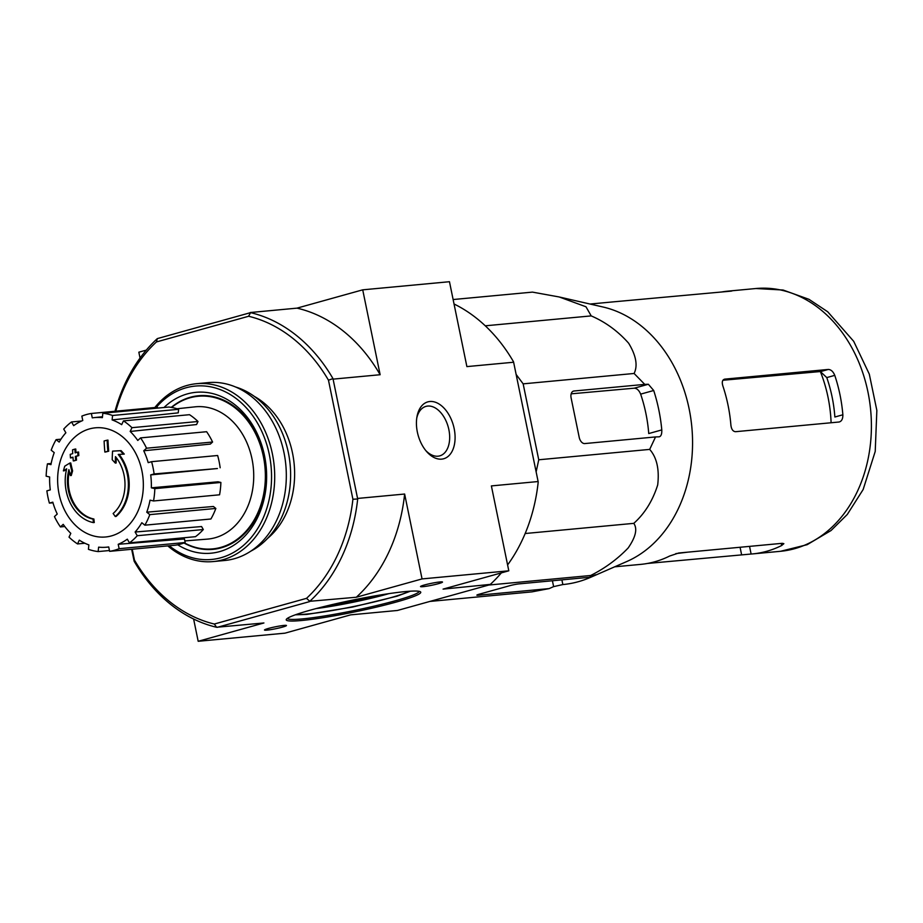<?xml version="1.0" encoding="UTF-8"?>
<svg xmlns="http://www.w3.org/2000/svg" width="923" height="923" viewBox="0 0 923 923"><rect width="100%" height="100%" fill="white"/><g stroke="black" fill="none" stroke-linecap="round" stroke-linejoin="round"><path stroke-width="1.38" d="M516.13 374.426L523.156 383.853L538.744 459.781L536.136 471.884M93.061 519.095L93.904 519.014A157.095 96.569 98.7 0 0 94.261 522.522L93.419 522.603A40.393 31.497 84.7 0 1 66.675 468.815A154.718 29.94 160.4 0 0 63.399 470.88A150.714 83.716 -61.6 0 1 64.737 466.196A154.037 29.813 -19.6 0 1 69.894 463.034A155.376 92.542 62 0 0 71.763 470.972A153.76 85.412 118.4 0 0 70.436 475.576A154.787 92.196 -118 0 1 68.913 469.611A36.805 28.694 84.7 0 0 93.061 519.095A157.095 96.569 98.7 0 0 93.419 522.603M93.904 519.014A36.805 28.694 84.7 0 1 69.329 471.295M69.894 463.034L70.725 462.954A155.376 92.542 62 0 0 72.605 470.892A153.76 85.412 118.4 0 0 71.279 475.495L70.436 475.576M72.605 470.892L71.763 470.972M66.548 469.334A154.718 29.94 160.4 0 0 64.241 470.811L63.399 470.88M119.09 454.404A40.393 31.497 84.7 0 1 116.102 516.442L115.271 516.522A157.095 87.65 -128.5 0 1 113.137 513.5A36.805 28.694 84.7 0 0 115.456 456.643A154.787 96.88 87.2 0 0 115.306 463.081A153.76 69.848 -145.9 0 1 112.202 459.7A155.376 97.238 -92.8 0 1 112.56 451.139A154.037 3.369 -3.8 0 0 120.278 450.724A150.714 68.464 34.1 0 0 123.44 454.162A154.718 3.38 176.2 0 1 118.225 454.451A40.393 31.497 84.7 0 1 115.271 516.522M112.56 451.139L113.402 451.07A154.037 3.369 -3.8 0 0 121.109 450.643A150.714 68.464 34.1 0 0 124.27 454.081L123.44 454.162M121.109 450.643L120.278 450.724M116.252 457.646A154.787 96.88 87.2 0 0 116.136 463L115.306 463.081M107.149 440.19L107.979 440.109A155.422 96.384 74.4 0 0 108.706 451.197L107.876 451.278A154.695 13.487 168.4 0 0 104.853 452.062A155.906 96.684 -105.6 0 1 104.114 440.975A152.283 13.268 -11.6 0 1 107.149 440.19A155.422 96.384 74.4 0 0 107.876 451.278M108.706 451.197A154.695 13.487 168.4 0 0 105.683 451.982L104.853 452.062M77.74 452.097L78.582 452.016A156.333 96.95 74.4 0 0 78.824 455.57A153.968 13.418 168.4 0 0 76.205 456.343A155.906 96.684 74.4 0 0 76.517 460.116L75.674 460.196A154.695 13.487 168.4 0 0 73.275 460.923A155.422 96.384 -105.6 0 1 72.963 457.15A153.968 13.418 168.4 0 0 70.471 457.923A154.81 96.004 -105.6 0 1 70.24 454.37A153.195 13.349 -11.6 0 1 72.732 453.608A155.422 96.384 -105.6 0 1 72.548 449.824A152.283 13.268 -11.6 0 1 74.948 449.097A155.906 96.684 74.4 0 0 75.132 452.881A153.195 13.349 -11.6 0 1 77.74 452.097A156.333 96.95 74.4 0 0 77.982 455.65A153.968 13.418 168.4 0 0 75.363 456.424A155.906 96.684 74.4 0 0 75.674 460.196M76.517 460.116A154.695 13.487 168.4 0 0 74.117 460.842L73.275 460.923M76.205 456.343L75.363 456.424M78.824 455.57L77.982 455.65M75.963 452.628A155.906 96.684 74.4 0 1 75.79 449.016L74.948 449.097M72.975 457.323A153.968 13.418 168.4 0 0 71.313 457.843L70.471 457.923M132.231 549.22L134.458 560.088A156.875 122.297 84.7 0 0 214.321 624.029L216.582 627.259A160.244 124.928 84.7 0 1 134.158 561.265L131.654 549.277M115.825 411.173A156.875 122.297 84.7 0 1 156.425 341.948L248.61 316.266A156.875 122.297 84.7 0 1 328.473 380.195L352.909 499.239A156.875 122.297 84.7 0 1 306.517 598.346L214.321 624.029M254.287 396.371A80.797 62.983 84.7 0 1 294.183 464.269A80.797 62.983 84.7 0 1 267.578 538.397M425.791 450.574A25.682 15.933 74.4 0 0 439.752 455.87A25.682 15.933 74.4 0 0 448.555 428.237A25.682 15.933 74.4 0 0 427.707 406.062A25.682 15.933 74.4 0 0 425.964 406.385A25.682 15.933 74.4 0 0 416.746 418.131M248.61 316.266L250.548 312.643A160.244 124.928 84.7 0 1 332.984 378.626L357.686 498.997A160.244 124.928 84.7 0 1 309.793 601.288L356.313 597.239L422.053 578.917L508.804 570.806L443.075 589.116L490.309 584.397A160.244 124.928 -95.3 0 0 501.362 572.871M489.813 584.744L397.409 610.472L350.671 614.856L284.942 633.166L198.18 641.289L263.92 622.967L216.582 627.259M309.574 601.611L217.182 627.352M309.793 601.288L306.517 598.346M115.006 411.254A160.244 124.928 84.7 0 1 157.337 338.603L250.548 312.643M157.337 338.603L156.425 341.948M301.59 620.498A68.671 5.988 -11.6 0 1 286.372 619.287A68.671 5.988 -11.6 0 1 352.286 600.181A68.671 5.988 -11.6 0 1 420.403 591.77A68.671 5.988 -11.6 0 1 379.549 606.365A68.671 5.988 -11.6 0 1 301.59 620.498M423.034 586.67A11.226 0.981 -11.6 0 1 420.542 586.474A11.226 0.981 -11.6 0 1 431.318 583.348A11.226 0.981 -11.6 0 1 442.44 581.975A11.226 0.981 -11.6 0 1 435.771 584.363A11.226 0.981 -11.6 0 1 423.034 586.67M267.001 630.132A11.226 0.981 -11.6 0 1 264.509 629.936A11.226 0.981 -11.6 0 1 275.285 626.821A11.226 0.981 -11.6 0 1 286.407 625.448A11.226 0.981 -11.6 0 1 279.738 627.825A11.226 0.981 -11.6 0 1 267.001 630.132M146.284 350.129L138.842 352.194L140.042 358.066M250.237 312.528L296.975 308.144L362.716 289.834L380.138 374.726A160.244 124.928 -95.3 0 0 296.975 308.144M508.804 570.806L491.382 485.913L538.121 481.541L513.626 362.231L466.888 366.604L449.466 281.711L362.716 289.834M429.841 401.505A29.524 18.31 74.4 0 0 416.965 416.781A29.524 18.31 74.4 0 0 426.668 451.624A29.524 18.31 74.4 0 0 455.016 439.959A29.524 18.31 74.4 0 0 429.841 401.505M357.893 498.408L404.632 494.036L422.053 578.917M333.399 379.099L380.138 374.726M193.611 619.01L198.18 641.289M356.313 597.239A160.244 124.928 -95.3 0 0 404.632 494.036M507.604 564.934A160.244 124.928 -95.3 0 0 538.201 482.106L538.121 481.541M513.626 362.231L513.488 361.735A160.244 124.928 -95.3 0 0 454.035 303.99M352.909 499.239L357.686 498.997M332.984 378.626L328.473 380.195M134.158 561.265L134.458 560.088M419.18 591.343A67.333 5.873 -11.6 0 1 375.28 605.88A67.333 5.873 -11.6 0 1 302.34 618.906A67.333 5.873 -11.6 0 1 287.33 618.41M380.484 594.954A49.369 4.303 -11.6 0 1 324.319 606.48M171.62 407.447A76.667 59.764 84.7 0 1 198.295 396.255A76.667 59.764 84.7 0 1 264.947 467.015A76.667 59.764 84.7 0 1 212.59 548.908A76.667 59.764 84.7 0 1 184.3 542.851M198.295 396.255L201.099 395.99A76.667 59.764 84.7 0 1 208.956 395.921M223.124 547.258A76.667 59.764 84.7 0 1 215.382 548.643L212.59 548.908M89.508 428.907A54.815 42.735 84.7 0 1 141.923 470.868A54.815 42.735 84.7 0 1 111.475 535.894A54.815 42.735 84.7 0 1 59.06 493.943A54.815 42.735 84.7 0 1 89.508 428.907M119.125 548.689L118.213 544.293L184.438 538.974L185.165 542.516L119.125 548.689A69.571 54.238 -95.3 0 1 109.618 551.343L108.718 546.935A65.083 50.742 84.7 0 1 106.03 547.247A65.083 50.742 84.7 0 1 98.611 547.154L98.15 551.573A69.571 54.238 -95.3 0 1 88.412 549.323L88.873 544.905A65.083 50.742 84.7 0 1 79.297 540.151L77.532 543.924A69.571 54.238 -95.3 0 1 69.029 537.128L70.806 533.344A65.083 50.742 84.7 0 1 63.214 524.356L60.41 526.918A69.571 54.238 -95.3 0 1 54.445 516.592L57.249 514.03A65.083 50.742 84.7 0 1 52.796 502.17L49.392 503.116A69.571 54.238 -95.3 0 1 46.877 490.851L50.28 489.905A65.083 50.742 84.7 0 1 49.646 476.983L46.15 476.176A69.571 54.238 -95.3 0 1 47.454 463.831L50.95 464.638A65.083 50.742 84.7 0 1 54.226 452.616L51.18 450.182A69.571 54.238 -95.3 0 1 56.118 439.636L59.164 442.071A65.083 50.742 84.7 0 1 65.868 432.783L63.722 429.091A69.571 54.238 -95.3 0 1 71.532 421.949L73.678 425.653A65.083 50.742 84.7 0 1 82.77 420.507L81.859 416.111A69.571 54.238 -95.3 0 1 91.365 413.469L92.265 417.865A65.083 50.742 84.7 0 1 93.904 417.658A65.083 50.742 84.7 0 1 102.372 417.658L102.834 413.227A69.571 54.238 -95.3 0 1 112.571 415.477L112.11 419.907A65.083 50.742 84.7 0 1 121.686 424.661L123.451 420.876A69.571 54.238 -95.3 0 1 131.954 427.684L130.178 431.456A65.083 50.742 84.7 0 1 137.769 440.456L140.573 437.894A69.571 54.238 -95.3 0 1 146.538 448.209L143.734 450.77A65.083 50.742 84.7 0 1 148.188 462.631L151.591 461.685A69.571 54.238 -95.3 0 1 154.106 473.949L150.703 474.895A65.083 50.742 84.7 0 1 151.337 487.829L218.07 481.794L220.885 482.452L154.833 488.636L151.337 487.829M129.451 542.862A69.571 54.238 -95.3 0 0 137.262 535.721L203.302 529.537A69.571 54.238 -95.3 0 1 195.491 536.678L129.451 542.862L127.305 539.159A65.083 50.742 84.7 0 1 118.213 544.293M137.262 535.721L135.116 532.017L201.583 526.56L203.302 529.537M144.865 525.175A69.571 54.238 -95.3 0 0 149.803 514.63L215.844 508.446A69.571 54.238 -95.3 0 1 210.906 518.991L144.865 525.175L141.819 522.73A65.083 50.742 84.7 0 1 135.116 532.017M149.803 514.63L146.745 512.184L213.398 506.485L215.844 508.446M220.885 482.452A69.571 54.238 -95.3 0 1 219.57 494.797L153.53 500.97L150.034 500.162A65.083 50.742 84.7 0 1 146.745 512.184M153.53 500.97A69.571 54.238 -95.3 0 0 154.833 488.636M177.008 408.762L195.076 406.835A66.433 51.792 84.7 0 1 253.364 468.099A66.433 51.792 84.7 0 1 207.456 539.113L184.842 540.924M112.571 415.477L178.624 409.293L178.243 412.858L112.11 419.907M131.954 427.684L197.995 421.499L196.576 424.545L130.178 431.456M146.538 448.209L212.578 442.025L210.329 444.09L143.734 450.77M154.106 473.949L217.424 468.526L150.703 474.895M220.159 467.765A69.571 54.238 -95.3 0 0 217.643 455.501L151.591 461.685M185.165 542.516A69.571 54.238 -95.3 0 1 175.67 545.158L109.618 551.343M109.456 550.523L98.15 551.573M84.87 543.243L77.532 543.924M64.772 526.502L60.41 526.918M52.969 502.781L49.392 503.116M51.18 463.484L47.454 463.831M60.964 439.186L56.118 439.636M81.628 421.003L71.532 421.949M157.579 408.104L157.406 407.285L91.365 413.469M178.624 409.293A69.571 54.238 -95.3 0 0 168.886 407.043L102.834 413.227M197.995 421.499A69.571 54.238 -95.3 0 0 189.503 414.692L123.451 420.876M212.578 442.025A69.571 54.238 -95.3 0 0 206.625 431.71L140.573 437.894M549.15 588.597L553.615 586.624L562.857 584.559A144.796 112.894 -95.3 0 0 590.443 577.394A144.796 112.894 -95.3 0 0 593.385 576.056C596.108 574.683 596.42 574.429 594.32 575.283L589.855 577.256L519.072 583.878A6.738 0.588 168.4 0 0 509.784 585.69L479.256 594.193A6.738 0.588 168.4 0 0 476.856 595.15A6.738 0.588 168.4 0 0 478.368 595.22L549.15 588.597L531.844 591.885L429.899 601.427M589.855 577.256L590.651 575.502C604.877 568.36 617.383 559.188 628.159 547.974C635.728 537.036 637.608 528.821 633.789 523.353C644.727 513.569 652.688 500.762 657.695 484.933C659.484 469.357 656.807 457.52 649.688 449.397L655.538 436.937L659.137 436.821C661.064 436.36 661.941 434.052 661.791 429.91A144.796 112.894 -95.3 0 0 653.703 390.498L648.35 384.256L644.75 384.383L634.101 373.469C637.931 365.67 636.12 355.586 628.655 343.229C617.937 331.138 605.453 322.023 591.205 315.897L585.978 306.771L559.234 296.975L532.479 292.118L453.124 299.537M591.205 315.897L485.279 325.807M634.101 373.469L523.156 383.853M644.75 384.383L573.968 391.006A6.738 4.177 74.4 0 0 573.518 391.087A6.738 4.177 74.4 0 0 571.118 397.963L579.217 437.387A6.738 4.177 74.4 0 0 584.755 443.571L655.538 436.937M649.688 449.397L538.744 459.781M633.789 523.353L525.175 533.517M590.651 575.502L488.705 585.044M722.917 380.253L820.351 371.542A122.505 95.507 84.7 0 1 831.104 422.746M842.861 414.785A131.966 102.88 -95.3 0 0 834.761 375.361C833.192 371.554 831.035 369.581 828.3 369.442L724.751 379.134C722.363 379.757 721.717 381.984 722.824 385.837A131.966 102.88 84.7 0 1 730.912 425.261C731.443 429.357 732.989 431.491 735.539 431.699L839.088 422.007C841.661 421.326 842.918 418.927 842.861 414.785L834.865 417.011A121.524 94.746 -95.3 0 0 826.777 377.588L820.351 371.542M590.074 304.036L616.022 301.613A131.966 102.88 84.7 0 1 617.452 301.486L730.543 291.183C732.758 290.907 732.377 290.849 729.401 291.01A131.966 102.88 -95.3 0 0 727.97 291.137A131.966 102.88 -95.3 0 0 721.244 292.049M730.543 291.183C732.758 290.907 732.377 290.849 729.401 291.01L729.458 291.287M647.335 563.468L751.114 554.031A131.966 102.88 -95.3 0 0 752.557 553.915A131.966 102.88 -95.3 0 0 781.643 545.528L783.858 543.67L782.289 543.312L678.74 553.004L669.706 556.004A131.966 102.88 84.7 0 1 640.608 564.391L614.66 566.814M661.791 429.91L648.742 433.556A127.709 99.569 -95.3 0 0 640.643 394.133C639.062 390.325 636.928 388.352 634.239 388.191L571.175 393.833M560.03 297.16L603.007 307.001A131.966 102.88 84.7 0 1 684.474 391.167A131.966 102.88 84.7 0 1 626.832 561.507L590.443 577.394M595.704 574.775L594.32 575.283M156.275 407.389A87.074 67.887 84.7 0 1 247.964 409.685A87.074 67.887 84.7 0 1 258.901 526.502A87.074 67.887 84.7 0 1 169.221 545.758M164.017 407.505A80.797 62.983 84.7 0 1 245.956 415.662A80.797 62.983 84.7 0 1 256.352 519.984A80.797 62.983 84.7 0 1 177.712 544.789M154.845 407.528A89.323 69.64 84.7 0 1 196.553 383.703A89.323 69.64 84.7 0 1 274.212 466.138A89.323 69.64 84.7 0 1 213.201 561.565A89.323 69.64 84.7 0 1 167.79 545.897M196.553 383.703L208.171 382.618A89.323 69.64 84.7 0 1 285.83 465.054A89.323 69.64 84.7 0 1 224.82 560.48L213.201 561.565M235.596 387.002A86.404 67.367 84.7 0 1 290.145 464.65A86.404 67.367 84.7 0 1 250.952 551.077M171.263 407.389A77.151 60.145 84.7 0 1 198.56 395.736A77.151 60.145 84.7 0 1 265.639 466.946A77.151 60.145 84.7 0 1 212.948 549.358A77.151 60.145 84.7 0 1 183.954 542.989M409.212 591.274A59.96 5.226 -11.6 0 1 364.873 604.104A59.96 5.226 -11.6 0 1 307.232 614.026A59.96 5.226 -11.6 0 1 296.468 614.418M388.906 593.639A56.003 4.88 -11.6 0 1 316.058 608.592M386.299 594.031A55.357 4.823 -11.6 0 1 318.608 607.922M755.949 288.518A131.966 102.88 84.7 0 1 870.677 410.32A131.966 102.88 84.7 0 1 780.546 551.296L807.152 544.685L831.069 530.506L847.291 514.457L863.155 489.513L875.223 451.439L876.85 410.423L869.293 374.103L853.706 341.325L827.712 311.778L808.975 299.317L783.062 290.018L755.949 288.518L727.97 291.137M740.073 547.258L741.584 554.654M749.545 546.381L751.114 554.031M781.216 543.416L781.643 545.528M834.761 375.361L826.777 377.588M828.3 369.442L820.962 371.484M561.888 579.875L562.857 584.559M653.703 390.498L640.643 394.133M648.35 384.256L634.239 388.191M552.416 580.763L553.615 586.624M478.218 594.504L478.368 595.22M573.968 391.006L573.079 391.26M295.372 614.799L306.701 614.441L352.528 607.069L397.121 596.166L410.366 591.193M106.03 547.247L108.741 547.027M93.904 417.658L102.465 416.735M688.166 552.116L675.809 553.627M752.557 553.915L780.546 551.296"/></g></svg>
